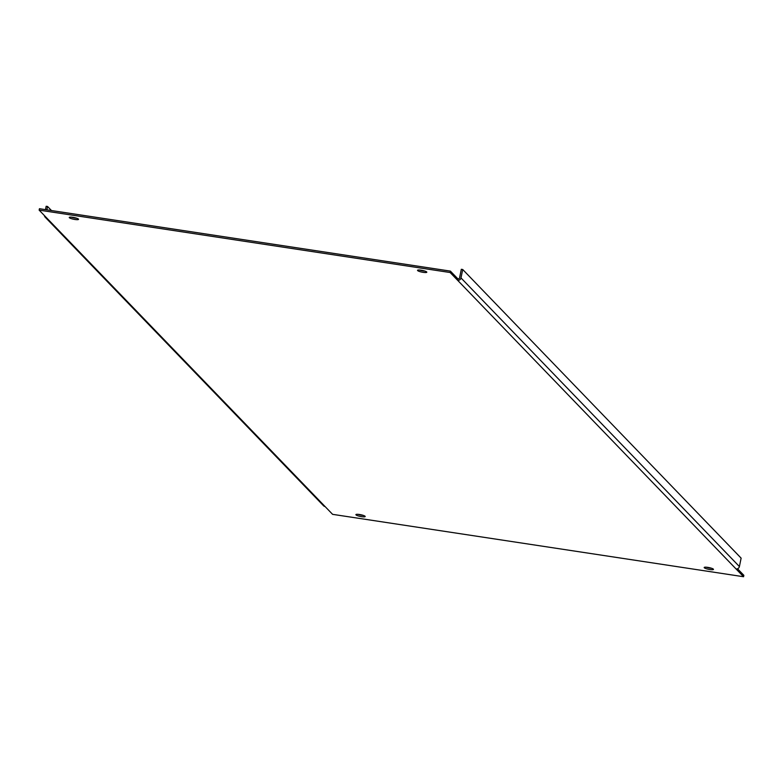 <?xml version="1.0" encoding="UTF-8"?>
<svg xmlns="http://www.w3.org/2000/svg" width="783" height="783" viewBox="0 0 783 783"><rect width="100%" height="100%" fill="white"/><g stroke="black" fill="none" stroke-linecap="round" stroke-linejoin="round"><path stroke-width="1.17" d="M421.127 270.194A4.737 0.881 -168.5 0 0 417.525 270.331A4.737 0.881 -168.5 0 0 423.202 272.347A4.737 0.881 -168.5 0 0 426.804 272.22A4.737 0.881 -168.5 0 0 421.127 270.194M419.61 270.027A4.737 0.881 -168.5 0 0 423.495 270.947A4.737 0.881 -168.5 0 0 425.003 271.124M707.783 567.372A4.737 0.881 -168.5 0 0 704.181 567.509A4.737 0.881 -168.5 0 0 709.868 569.535A4.737 0.881 -168.5 0 0 713.47 569.398A4.737 0.881 -168.5 0 0 707.783 567.372M706.276 567.205A4.737 0.881 -168.5 0 0 710.152 568.125A4.737 0.881 -168.5 0 0 711.669 568.301M359.505 514.5A4.737 0.881 -168.5 0 0 355.903 514.637A4.737 0.881 -168.5 0 0 361.589 516.663A4.737 0.881 -168.5 0 0 365.191 516.526A4.737 0.881 -168.5 0 0 359.505 514.5M357.997 514.333A4.737 0.881 -168.5 0 0 361.873 515.253A4.737 0.881 -168.5 0 0 363.39 515.429M72.848 217.322A4.737 0.881 -168.5 0 0 69.247 217.459A4.737 0.881 -168.5 0 0 74.923 219.475A4.737 0.881 -168.5 0 0 78.525 219.348A4.737 0.881 -168.5 0 0 72.848 217.322M71.331 217.155A4.737 0.881 -168.5 0 0 75.217 218.075A4.737 0.881 -168.5 0 0 76.724 218.251M44.416 215.589A2.917 2.77 -44 0 0 46.667 217.919L39.15 210.128L39.434 208.718L450.401 271.114L457.928 278.905L457.644 280.314A2.917 2.77 -44 0 0 461.001 277.926L462.714 269.509L461.314 269.293L459.601 277.711A1.458 1.38 -44 0 1 457.928 278.905M737.517 568.761L743.85 575.329L743.566 576.728L332.599 514.343L325.072 506.542A2.917 2.77 136 0 1 323.545 505.759L45.14 217.136M462.714 269.509L741.119 558.132L739.406 566.549A2.917 2.77 136 0 1 736.04 568.938L743.566 576.728M39.15 210.128L450.117 272.513L450.401 271.114M450.117 272.513L736.04 568.938M51.482 210.549L47.557 206.487L46.168 206.272L45.483 209.638M47.557 206.487L46.872 209.854M46.667 217.919L325.072 506.542M739.406 566.549L461.001 277.926"/></g></svg>

